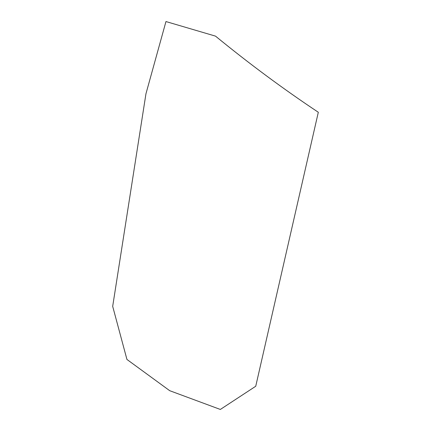 <?xml version="1.0" encoding="UTF-8"?>
<svg xmlns="http://www.w3.org/2000/svg" width="431" height="431" viewBox="0 0 431 431"><rect width="100%" height="100%" fill="white"/><g stroke="black" fill="none" stroke-linecap="round" stroke-linejoin="round"><path stroke-width="0.32" stroke-dasharray="2.15 1.62" d=""/><path stroke-width="0.65" d="M169.717 390.696L220.338 409.45L255.739 386.246L318.315 112.265C283.469 89.093 249.204 63.718 215.516 36.134L165.962 21.55L145.953 93.78L112.685 306.349L126.94 359.454L169.717 390.696"/></g></svg>
